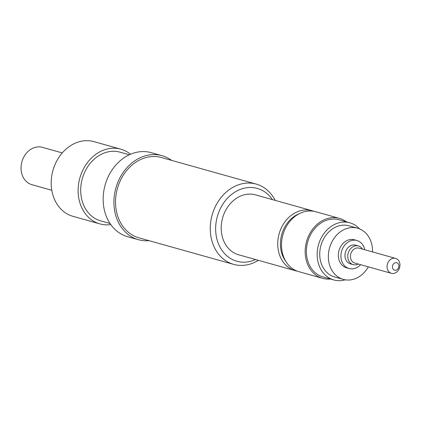 <?xml version="1.0" encoding="UTF-8"?>
<svg xmlns="http://www.w3.org/2000/svg" width="421" height="421" viewBox="0 0 421 421"><rect width="100%" height="100%" fill="white"/><g stroke="black" fill="none" stroke-linecap="round" stroke-linejoin="round"><path stroke-width="0.63" d="M258.373 260.325A41.7 34.075 -74.3 0 1 233.692 264.388A41.7 34.075 -74.3 0 1 210.274 229.971A41.7 34.075 -74.3 0 1 231.461 188.176A41.7 34.075 -74.3 0 1 256.189 184.082A41.7 34.075 -74.3 0 1 275.171 200.375M233.692 264.388L138.956 237.844A41.7 34.075 -74.3 0 1 115.543 203.427A41.7 34.075 -74.3 0 1 136.725 161.632A41.7 34.075 -74.3 0 1 161.459 157.538L256.189 184.082M149.081 240.68A43.637 35.659 -74.3 0 1 138.435 239.712A43.637 35.659 -74.3 0 1 113.928 203.696A43.637 35.659 -74.3 0 1 136.099 159.954A43.637 35.659 -74.3 0 1 161.98 155.67A43.637 35.659 -74.3 0 1 171.579 160.375M138.435 239.712L127.668 236.697A43.637 35.659 -74.3 0 1 103.166 200.675A43.637 35.659 -74.3 0 1 125.332 156.938A43.637 35.659 -74.3 0 1 151.218 152.655L161.98 155.67M110.055 223.498L100.751 220.893A35.685 29.16 -74.3 0 1 80.711 191.439A35.685 29.16 -74.3 0 1 98.84 155.67A35.685 29.16 -74.3 0 1 120.006 152.165L129.31 154.775M110.797 224.582A38.79 31.696 -74.3 0 1 99.909 223.883A38.79 31.696 -74.3 0 1 78.132 191.865A38.79 31.696 -74.3 0 1 97.835 152.986A38.79 31.696 -74.3 0 1 120.843 149.181A38.79 31.696 -74.3 0 1 130.505 154.239M99.909 223.883L72.996 216.341A38.79 31.696 -74.3 0 1 51.215 184.324A38.79 31.696 -74.3 0 1 70.923 145.445A38.79 31.696 -74.3 0 1 93.93 141.64L120.843 149.181M51.799 190.26L31.938 184.698A19.392 15.851 -74.3 0 1 21.05 168.689A19.392 15.851 -74.3 0 1 30.901 149.25A19.392 15.851 -74.3 0 1 42.405 147.345L62.266 152.907M396.908 269.819A3.878 3.168 -74.3 0 1 392.682 268.314A3.878 3.168 -74.3 0 1 394.398 263.109A3.878 3.168 -74.3 0 1 398.629 264.609A3.878 3.168 -74.3 0 1 396.908 269.819M396.008 272.566A7.757 6.341 -74.3 0 1 391.409 273.329A7.757 6.341 -74.3 0 1 387.052 266.925A7.757 6.341 -74.3 0 1 390.993 259.152A7.757 6.341 -74.3 0 1 395.593 258.389A7.757 6.341 -74.3 0 1 399.95 264.793A7.757 6.341 -74.3 0 1 396.008 272.566M391.409 273.329L354.808 263.072A7.757 6.341 -74.3 0 1 350.451 256.673A7.757 6.341 -74.3 0 1 354.393 248.895A7.757 6.341 -74.3 0 1 358.992 248.132L395.593 258.389M358.308 264.056A9.699 7.925 -74.3 0 1 353.208 264.641A9.699 7.925 -74.3 0 1 347.762 256.636A9.699 7.925 -74.3 0 1 352.687 246.916A9.699 7.925 -74.3 0 1 358.439 245.964A9.699 7.925 -74.3 0 1 362.492 249.116M353.208 264.641L350.409 263.856A9.699 7.925 -74.3 0 1 344.962 255.852A9.699 7.925 -74.3 0 1 349.888 246.132A9.699 7.925 -74.3 0 1 355.64 245.18L358.439 245.964M360.613 264.698A14.546 11.888 -74.3 0 1 357.729 267.098A14.546 11.888 -74.3 0 1 349.098 268.524A14.546 11.888 -74.3 0 1 340.931 256.521A14.546 11.888 -74.3 0 1 348.32 241.938A14.546 11.888 -74.3 0 1 356.95 240.512A14.546 11.888 -74.3 0 1 364.797 249.758M349.098 268.524L346.515 267.798A14.546 11.888 -74.3 0 1 338.347 255.794A14.546 11.888 -74.3 0 1 345.736 241.217A14.546 11.888 -74.3 0 1 354.366 239.786L356.95 240.512M368.343 266.867A26.57 21.713 -74.3 0 1 359.029 276.771A26.57 21.713 -74.3 0 1 343.273 279.381A26.57 21.713 -74.3 0 1 328.354 257.447A26.57 21.713 -74.3 0 1 341.847 230.819A26.57 21.713 -74.3 0 1 357.608 228.208A26.57 21.713 -74.3 0 1 372.527 251.926M343.273 279.381L334.658 276.965A26.57 21.713 -74.3 0 1 319.739 255.037A26.57 21.713 -74.3 0 1 333.237 228.403A26.57 21.713 -74.3 0 1 348.998 225.793L357.608 228.208M345.273 279.818A29.675 24.25 -74.3 0 1 333.821 279.954A29.675 24.25 -74.3 0 1 317.16 255.463A29.675 24.25 -74.3 0 1 332.232 225.719A29.675 24.25 -74.3 0 1 349.835 222.809A29.675 24.25 -74.3 0 1 359.545 228.871M333.821 279.954L323.054 276.939A29.675 24.25 -74.3 0 1 306.393 252.447A29.675 24.25 -74.3 0 1 321.47 222.704A29.675 24.25 -74.3 0 1 339.068 219.794L349.835 222.809M330.459 279.012A31.128 25.439 -74.3 0 1 322.665 278.339A31.128 25.439 -74.3 0 1 305.183 252.647A31.128 25.439 -74.3 0 1 320.997 221.446A31.128 25.439 -74.3 0 1 339.463 218.388A31.128 25.439 -74.3 0 1 346.467 221.862M322.665 278.339L298.978 271.703A31.128 25.439 -74.3 0 1 281.502 246.011A31.128 25.439 -74.3 0 1 297.315 214.81A31.128 25.439 -74.3 0 1 315.776 211.752L339.463 218.388M285.885 261.462A29.191 23.85 -74.3 0 1 295.253 215.731A29.191 23.85 -74.3 0 1 299.268 213.7M297.121 271.087A31.128 25.439 -74.3 0 1 295.21 270.645A31.128 25.439 -74.3 0 1 277.734 244.954A31.128 25.439 -74.3 0 1 293.548 213.752A31.128 25.439 -74.3 0 1 312.008 210.7A31.128 25.439 -74.3 0 1 313.871 211.316M295.21 270.645L238.696 254.81A31.128 25.439 -74.3 0 1 221.214 229.119A31.128 25.439 -74.3 0 1 237.028 197.917A31.128 25.439 -74.3 0 1 255.494 194.865L312.008 210.7M255.594 259.546A37.822 30.907 -74.3 0 1 217.399 240.807A37.822 30.907 -74.3 0 1 234.865 192.134A37.822 30.907 -74.3 0 1 272.392 199.596"/></g></svg>
